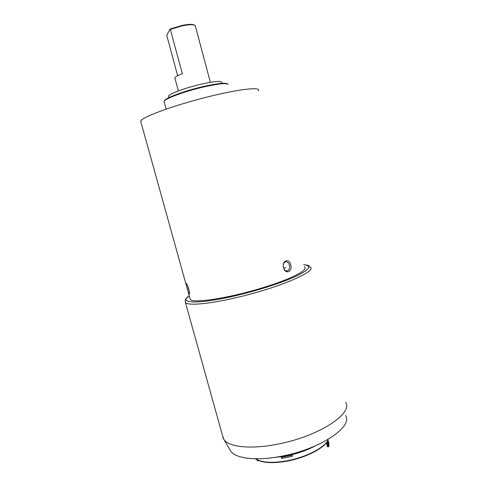 <?xml version="1.0" encoding="UTF-8"?>
<svg xmlns="http://www.w3.org/2000/svg" width="487" height="487" viewBox="0 0 487 487"><rect width="100%" height="100%" fill="white"/><g stroke="black" fill="none" stroke-linecap="round" stroke-linejoin="round"><path stroke-width="0.73" d="M327.769 439.603L327.915 440.193M327.964 440.382L328.36 443.371L327.568 441.35M314.949 446.031C306.445 450.518 296.827 453.86 286.082 456.057L270.997 457.89M345.606 415.581C353.093 426.661 320.83 448.819 282.399 456.057C256.905 461.232 235.483 458.632 230.631 451.023L229.894 449.757M222.535 435.603L223.941 439.511C228.817 447.163 251.353 449.574 278.424 444.004C319.253 436.157 353.519 413.25 345.557 402.256M258.621 460.611L257.398 460.805L257.154 459.935L257.38 460.732M257.8 460.252L257.38 460.763M328.962 443.62L327.885 439.536L328.962 443.62L328.895 446.597L328.408 446.208L327.623 446.366L327.507 446.835L328.853 446.646M281.23 456.909L281.644 458.419L281.888 457.183L292.139 455.144M281.644 458.419L292.443 456.282L292.017 454.712M281.888 457.183L281.79 456.818M283.55 267.893L285.808 267.655M283.635 268.173C284.524 270.261 285.766 271.156 287.36 270.857C289.272 269.956 289.954 268.045 289.424 265.129C288.608 262.663 287.3 261.58 285.498 261.872C284.262 262.323 283.519 263.449 283.27 265.251M283.513 267.777C281.589 260.746 289.272 257.653 290.666 264.8C292.967 271.655 285.345 274.948 283.513 267.777M187.404 285.321L189.376 291.871M189.151 293.996L188.14 291.896L186.174 284.834L186.247 283.477C187.519 283.921 190.441 293.941 189.254 294.02L189.151 293.996M210.366 82.297L195.25 25.671C193.802 24.332 189.352 24.417 181.901 25.921L170.334 29.445L170.073 29.086L166.743 35.174L177.603 75.722M170.073 29.086L181.657 25.513C188.518 24.113 192.773 23.985 194.429 25.129M164.436 100.931L164.941 100.127C167.461 97.211 185.255 90.765 202.178 86.789C216.934 83.429 225.371 82.467 227.49 83.916M228.269 84.476C226.65 82.778 218.036 83.709 202.44 87.252C185.212 91.3 167.108 97.85 164.557 100.803L164.076 101.491L164.265 102.185M221.871 82.662C221.932 80.574 214.743 81.14 200.303 84.361C184.689 88.001 168.679 94.088 168.411 96.335L168.581 96.95M304.308 266.821C309.348 269.524 291.932 278.82 263.236 287.58C229.334 298.16 192.462 303.736 190.21 299.353L189.875 298.147M258.268 90.892C261.653 86.826 241.783 88.61 211.888 95.878C176.452 104.328 140.658 117.397 140.694 121.263L140.956 122.2M174.961 78.273L174.833 77.817C175.241 76.806 177.737 75.442 182.333 73.72L170.334 29.445M303.742 264.672C310.262 265.555 308.137 265.531 309.927 266.979C318.346 270.577 281.115 287.062 238.539 297.1C209.97 304.016 187.818 305.964 185.425 302.512L185.34 300.473M189.218 295.786C177.231 303.797 199.694 304.46 238.326 295.055C260.88 289.625 284.426 281.833 297.253 275.691C309.854 269.335 312.021 265.695 303.766 264.758M327.507 446.829L326.448 442.823L327.507 446.835M327.623 446.366L326.631 442.604M328.408 446.208L327.246 441.812M328.822 446.609L327.471 441.496M255.486 458.772C261.72 462.753 272.513 463.381 287.854 460.641C305.623 457.244 323.124 448.35 327.848 440.711L327.757 439.615M327.477 441.259C322.808 448.807 305.556 457.579 288.036 460.927M288.024 460.97C305.623 457.597 322.918 448.801 327.678 441.192L327.587 439.712M223.356 438.562L185.425 302.512L185.334 300.497C184.543 300.473 185.833 298.878 189.2 295.719M230.631 451.023L223.941 439.511M327.867 440.881L327.952 440.461M287.994 460.97C272.312 463.752 261.416 463.015 255.316 458.772M284.298 262.036L285.498 261.872M164.941 100.127L164.557 100.803M168.411 96.335L168.782 97.692M164.076 101.491L166.17 109.118M190.21 299.353L188.14 291.896M186.174 284.834L140.694 121.263M174.833 77.817L178.4 90.923M189.437 293.673L189.254 294.02M286.654 270.942L287.36 270.857"/></g></svg>
